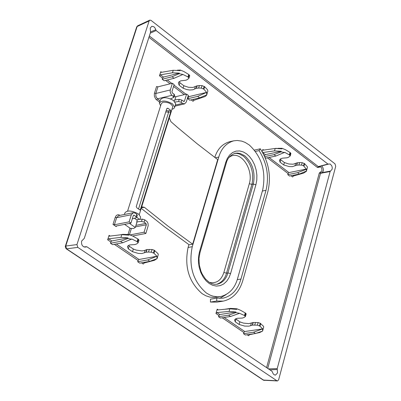 <?xml version="1.0" encoding="UTF-8"?>
<svg xmlns="http://www.w3.org/2000/svg" width="401" height="401" viewBox="0 0 401 401"><rect width="100%" height="100%" fill="white"/><g stroke="black" fill="none" stroke-linecap="round" stroke-linejoin="round"><path stroke-width="0.6" d="M278.62 379.857L277.487 380.95L276.916 380.76L77.809 247.382L76.942 244.585L149.132 20.947L149.809 20.13L151.002 20.356L334.995 163.834L335.727 166.3L278.62 379.857M150.24 28.02L150.525 32.361L84.275 238.379L81.649 241.046C81.172 244.745 82.4 246.765 85.333 247.101L86.882 246.78L272.063 371.311L273.191 373.792L274.169 374.78L275.507 375.1L277.522 372.935L277.211 368.619L330.118 171.518L332.128 169.252L332.259 167.628L331.833 165.904L330.259 164.034L327.903 164.059L156.149 30.551L155.052 28.05L153.864 26.727L151.859 26.281L150.24 28.02M77.809 247.382L66.566 248.831L263.768 380.248L277.422 380.95M149.809 20.13L137.759 25.744L137.142 26.531L149.132 20.947M76.942 244.585L65.734 246.044L65.273 246.45L66.03 248.66L66.566 248.831L65.734 246.044L137.142 26.531L136.676 27.012L65.323 246.294M155.713 29.799L150.57 31.905M150.275 33.148L156.149 30.551M149.357 35.995L318.294 166.595L327.903 164.059M317.467 167.503L318.294 166.595L318.745 166.691L318.85 167.307L317.467 167.503L148.931 37.323M267.733 368.399L320.519 173.317L319.311 172.996L320.394 172.089L320.955 172.861L330.519 171.062L320.97 172.856L320.519 173.317L330.118 171.518M277.211 368.619L268.464 368.89M269.883 369.847L277.276 369.486M84.185 247.031L86.18 246.755M210.44 302.063L216.986 302.123L223.262 301.116L216.725 301.056L210.44 302.063L210.48 299.161L216.761 298.143L216.725 301.056M226.019 294.675L219.663 298.429M112.997 224.415L116.225 226.635L115.934 226.239L116.22 226.014L130.947 223.121L129.122 221.858L114.395 224.76L112.997 224.415L115.232 217.337L116.631 217.678L114.395 224.76M114.335 244.349L138.074 260.505L137.688 261.743L139.759 263.151L149.844 261.337L157.122 258.585L157.267 257.973M110.14 236.074L109.072 235.347L107.663 239.803L110.876 241.988L110.481 243.242L112.596 244.68L122.681 242.765L131.864 239.001L137.102 241.643L137.934 238.951L132.776 236.069L129.087 234.56L128.891 235.181L121.794 234.655L120.952 237.337L108.706 238.821L111.854 240.966L128.054 237.873L127.864 238.495L120.566 241.322L122.681 242.765M187.808 98.726L189.758 100.21L199.648 97.854L197.698 96.365L187.808 98.726L188.159 97.578L189.097 96.596L206.645 92.385L197.698 96.365M162.159 79.243L164.149 80.756L174.044 78.3L172.049 76.776L162.159 79.243L162.52 78.085L163.468 77.087L179.357 73.122L179.177 73.699L182.941 74.461L174.044 78.3M189.693 75.849L188.756 74.481L183.853 71.518L180.315 70.06L180.134 70.636L173.252 70.29L161.282 72.355L160.866 72.25L160.801 71.659L159.498 75.784L160.5 74.832L172.475 72.776L179.357 73.122M267.392 157.819L288.068 173.538L287.753 174.661L289.552 176.024L299.397 174.034L306.494 171.016M265.096 157.448L265.978 158.114L275.833 156.039L284.7 152.345L289.357 154.876L290.244 155.914L288.675 157.167L287.081 157.783L282.359 158.179L280.605 158.821L279.497 160.46L280.093 162.189L283.723 164.956L289.096 166.565L292.469 166.626L296.504 165.242L298.92 165.027L301.517 165.102L303.557 165.783L306.379 169.262L297.602 172.666L299.397 174.034M264.139 155.347L264.389 155.869M263.688 150.094L262.835 149.448L262.189 151.698M243.502 333.707L245.402 334.995L255.452 333.522L253.557 332.223L243.502 333.707L243.838 332.494L244.775 331.532L262.615 328.89L253.557 332.223M218.535 316.725L220.475 318.043L230.54 316.494L228.6 315.166L218.535 316.725L218.881 315.512L219.828 314.534L235.994 312.013L235.823 312.625L239.552 313.321L230.54 316.494M229.081 311.427L229.823 308.81L217.683 309.958L217.302 309.848L217.182 309.161L215.939 313.507L216.941 312.564L229.081 311.427L235.994 312.013M255.497 151.383L259.051 150.621C266.956 163.077 269.277 176.31 266.008 190.32L262.364 191.046M259.051 150.621L260.339 148.816L254.48 150.069M260.339 148.816C268.876 162.27 271.377 176.565 267.853 191.698L242.866 280.374C239.412 292.003 232.876 298.915 223.262 301.116M237.252 279.662L240.961 279.041C237.768 289.778 231.733 296.164 222.856 298.204L216.761 298.143M240.961 279.041L266.008 190.32M175.387 96.781L186.615 94.075L188.33 95.378L186.285 102.039L184.57 103.874L182.605 103.373L181.122 102.25L178.59 101.543L175.062 101.999M159.658 102.195L155.829 99.212L154.37 96.265L154.345 93.588L156.565 86.496L157.919 86.832L172.41 83.258L174.144 84.581L171.959 91.593L172.365 92.937L174.129 94.27L174.61 95.283M132.626 235.999L145.864 233.467L144.059 232.214L130.029 234.906M137.688 261.743L147.774 259.918L149.844 261.337M138.074 260.505L139.042 259.492L156.936 256.239L147.774 259.918M110.481 243.242L120.566 241.322M110.876 241.988L111.854 240.966M107.663 239.803L108.706 238.821M109.072 235.347L109.167 236.044L109.553 236.144L121.794 234.655M120.069 234.861L122.751 234.344L129.087 234.56M157.603 253.312L154.29 250.224L152.059 249.502L147.052 249.507L144.175 250.605L141.924 250.931L136.195 250.094L133.338 249.031L129.162 246.174L128.596 245.357M157.854 256.038L158.31 254.53L157.824 253.322M141.503 262.84L143.272 264.043L144.18 262.991L154.465 260.304L157.107 258.59L156.861 256.48M206.886 94.29L206.415 95.453L205.026 96.561L193.944 100.28L193.061 101.308L191.177 99.874M206.931 94.28L206.756 94.852L199.648 97.854M207.387 92.636L207.863 91.062L207.462 89.684L204.635 86.701L203.878 89.177L201.282 88.1L198.62 88.06L196.169 88.335L192.901 89.789L189.628 90.009L186.791 89.553L183.087 88.22L179.147 85.212L178.395 83.057L178.731 82.125L180.731 80.842L185.909 80.225L187.488 79.513L188.981 78.16L187.989 76.962L182.941 74.461M172.049 76.776L179.177 73.699M180.315 70.06L177.312 70.185M277.753 148.325L282.053 148.295L281.898 148.856L275.196 148.455L274.51 150.881L262.685 152.56M275.302 148.44L276.555 148.33M289.357 154.876L290.038 152.445L285.442 149.693L282.053 148.295M307.011 166.405L304.645 163.688L303.978 166.109M307.046 168.831L307.442 167.402L307.166 166.405M290.966 175.738L292.585 176.971L293.432 175.994L303.582 173.132L306.324 171.357M287.753 174.661L297.602 172.666M288.068 173.538L288.971 172.595L306.439 169.042M264.725 156.601L274.003 154.641L275.833 156.039M264.465 155.593L265.377 154.641L281.211 151.287L281.056 151.854L274.003 154.641M262.835 149.448L262.926 150.029L263.342 150.144L275.196 148.455M262.755 330.454L262.655 331.046L255.452 333.522M244.51 315.522L245.242 312.905L246.189 313.878L245.457 316.494L244.51 315.522L239.552 313.321M228.6 315.166L235.823 312.625M229.823 308.81L236.73 309.397L236.901 308.79L230.52 308.374L224.58 309.306M236.901 308.79L240.42 310.224L245.242 312.905M235.668 318.8L239.813 321.853L243.482 323.106L248.871 323.652L253.216 322.489L258.119 322.559L260.239 323.241L263.196 326.033M263.392 326.048L263.723 326.92L263.352 328.279M262.49 331.101L259.823 332.494L256.084 333.306M254.339 333.687L249.492 334.74L248.61 335.742L247.136 334.74M174.229 101.087L174.575 99.979L179.262 99.368L181.793 100.075L184.034 101.528L184.46 101.067L186.615 94.075M170.58 98.882L173.989 97.283L171.162 94.506L170.169 91.989L170.23 90.295L172.41 83.258M144.059 232.214L146.35 224.771L145.934 223.407L144.104 222.129L141.498 221.412L136.726 221.868L136.952 222.745L136.505 223.578M132.275 218.866L136.25 217.748L136.666 217.332L134.25 215.257L133.378 215.432M134.25 215.257L133.774 215.142L133.277 215.658L130.947 223.121M129.122 221.858L131.348 214.746L133.338 212.685L135.247 213.147L136.811 214.239L137.332 215.192M136.726 221.868L137.438 219.573L142.21 219.111L144.811 219.828L147.182 221.703L147.999 223.312L148.21 225.598L145.864 233.467M157.307 257.968L157.137 258.525M154.776 250.56L153.964 253.237L156.936 256.239M153.964 253.237L151.242 252.179L148.505 252.054L145.989 252.229L141.929 253.547L138.375 253.422L132.51 251.698L128.33 248.846L127.473 246.866L128.245 245.577L129.789 244.926L134.846 244.58L136.686 243.938L138.17 242.755L137.102 241.643M120.952 237.337L128.054 237.873M127.864 238.495L131.789 239.247M138.952 240.229L137.934 238.951M203.878 89.177L206.645 92.385M206.756 94.852L206.575 92.611M204.635 86.701L202.034 85.624L199.377 85.583L196.926 85.864L192.921 87.463L188.52 87.298L183.848 85.749L179.914 82.741L179.282 81.548M274.51 150.881L281.211 151.287M281.056 151.854L284.64 152.565M290.038 152.445L290.875 153.653M280.344 158.996L280.775 159.773L284.394 162.54L288.85 164.004L293.136 164.215L297.171 162.826L299.592 162.611L302.184 162.681L304.645 163.688M306.424 171.317L306.379 169.262M245.457 316.494L243.893 317.577L242.274 318.083L237.432 318.284L235.648 318.81L234.61 319.963L235.252 321.838L239.086 324.454L244.675 326.083L248.896 326.163L252.495 325.096L257.402 325.171L259.968 326.158L262.615 328.89M262.655 331.046L262.55 329.126M133.338 249.031L132.51 251.698M129.162 246.174L128.33 248.846M183.087 88.22L183.848 85.749M179.914 82.741L179.147 85.212M280.093 162.189L280.775 159.773M283.723 164.956L284.394 162.54M239.086 324.454L239.813 321.853M235.983 319.236L235.252 321.838M206.375 293.021C193.092 281.492 188.385 266.053 192.254 246.7L218.776 157.057C221.272 148.485 226.239 143.077 233.668 140.841L237.166 140.47L241.823 141.142L245.156 142.42L249.232 144.946C261.723 156.651 266.219 171.603 262.715 189.813L237.603 278.5C234.836 288.359 229.126 294.394 220.48 296.6L217.302 296.815L213.106 296.194L210.099 295.121L206.375 293.021M188.926 244.625L188.084 247.467C184.204 266.79 188.906 282.204 202.194 293.712L205.913 295.803L209.959 297.121L214.184 297.487L218.365 296.81M169.307 117.834L170.916 121.658L177.297 127.247L197.061 143.688L217.693 159.613L192.675 244.179L189.197 244.816L164.631 226.886L141.217 208.314M233.668 140.841L229.557 141.743C222.289 143.899 217.367 149.132 214.796 157.448M192.675 244.179L167.929 226.069L144.38 207.312L142.2 206.896L141.508 207.387M172.605 107.227L172.761 106.711C171.458 103.543 168.204 102.044 163.001 102.21L161.257 103.704L127.613 211.046M136.24 206.65L166.771 108.721L167.332 108.23L168.019 108.31L170.691 110.31L170.781 111.724L140.395 209.568L140.049 210.044L136.982 207.954L136.24 206.65M171.964 109.293L173.833 108.576L174.681 107.207L172.54 103.899C165.984 100.35 161.583 100.12 159.342 103.197L160.611 105.774M140.44 217.663L140.641 217.026L138.37 213.878C131.578 210.41 127.087 210.099 124.886 212.936L124.405 214.475M175.503 104.551L175.713 103.864L173.583 100.551C167.032 97.002 162.631 96.771 160.39 99.859L159.553 102.521M136.751 217.066L139.242 219.397M134.52 218.319L137.237 220.209M174.38 96.019L175.778 97.077L174.891 99.939M124.571 224.375L130.4 228.41L133.633 228.475L135.302 227.457L129.468 223.412M136.901 222.299L135.302 227.457M66.195 248.77L263.211 380.053L276.916 380.76M322.193 172.641L323.276 171.037L323.406 169.402L322.775 167.262L321.557 165.919M320.394 172.089L321.838 171.202C322.168 167.623 321.176 166.325 318.85 167.307M266.59 367.627L319.311 172.996M116.225 226.635L116.435 225.974M120.11 215.337L118.516 214.735L117.237 214.926L116.14 215.708L115.232 217.337M129.994 228.124L127.999 234.525M165.568 80.4L170.079 83.834M173.553 86.476L184.29 94.636M187.748 97.268L188.159 97.578M159.498 75.784L162.52 78.085M161.633 72.295L160.801 71.659M222.214 317.777L243.838 332.494M215.939 313.507L218.881 315.512M218.269 309.903L217.182 309.161M156.5 99.824L157.448 98.826L160.089 100.811M154.465 93.147L155.824 93.483L155.864 96.425L157.448 98.826L171.954 95.318M157.919 86.832L155.824 93.483L170.325 89.939M133.338 212.685L118.631 215.633L116.631 217.678L131.348 214.746M131.358 228.54L129.443 234.69M116.28 243.978L139.042 259.492M143.443 262.49L144.18 262.991M192.876 99.468L193.944 100.28M167.267 79.979L171.778 83.413M173.984 85.092L185.984 94.225M188.174 95.889L189.097 96.596M160.5 74.832L163.468 77.087M172.475 72.776L173.252 70.29M292.655 175.397L293.432 175.994M269.081 157.463L288.971 172.595M262.72 152.621L265.377 154.641M224.149 317.477L244.775 331.532M216.941 312.564L219.828 314.534M249.071 334.459L249.492 334.74M183.427 101.313L184.46 101.067M181.122 102.25L181.793 100.075M182.605 103.373L175.332 105.102M174.129 94.27L173.453 96.446M135.954 225.352L145.934 223.407M136.811 214.239L136.094 216.54M144.104 222.129L144.811 219.828M146.35 224.771L135.478 226.886M187.989 76.962L188.756 74.481M260.685 323.552L259.968 326.158M179.262 99.368L178.59 101.543M142.21 219.111L141.498 221.412M153.473 252.901L154.29 250.224M152.059 249.502L151.242 252.179M148.505 252.054L149.322 249.377M147.052 249.507L146.235 252.179M145.989 252.229L146.806 249.552M145.227 250.129L144.41 252.8M138.425 239.292L137.598 241.978M204.174 86.345L203.422 88.821M202.034 85.624L201.282 88.1M199.377 85.583L198.62 88.06M197.167 85.804L196.41 88.28M196.926 85.864L196.169 88.335M195.367 86.551L194.605 89.027M189.222 74.837L188.455 77.323M290.464 152.776L289.788 155.202M295.597 163.428L294.925 165.844M296.504 165.242L297.171 162.826M297.412 162.776L296.745 165.192M298.92 165.027L299.592 162.611M302.184 162.681L301.517 165.102M303.557 165.783L304.219 163.362M260.239 323.241L259.522 325.853M258.119 322.559L257.402 325.171M255.447 322.409L254.73 325.016M252.495 325.096L253.216 322.489M252.971 322.529L252.249 325.131M251.367 323.021L250.645 325.622M244.961 315.833L245.693 313.216M230.585 273.577L255.913 184.741L256.785 180.109L256.881 175.167L256.144 169.949L254.575 164.856L252.289 160.295L249.522 156.57L246.535 153.824L243.292 151.934L239.718 150.951L236.054 151.112L232.595 152.51L229.618 155.037L227.327 158.415L225.783 162.285L199.492 251.778L198.535 256.64L198.41 261.803L199.162 267.231L200.806 272.485L203.207 277.131L206.119 280.86L209.252 283.537L212.64 285.296L216.35 286.078L220.134 285.662L223.683 283.993L226.71 281.211L229.031 277.617L230.585 273.577L227.913 272.921C226.174 279.071 222.605 282.84 217.217 284.239L214.58 284.314L211.888 283.672L209.252 282.339L205.497 279.026L202.239 274.144L200.951 271.246L199.297 264.921L198.986 258.525L200.014 252.495L199.492 251.778M218.776 157.057L215.272 157.809M188.084 247.467L192.254 246.7M255.913 184.741L253.297 184.094L227.913 272.921L226.525 273.156L251.923 184.375L253.367 183.843C255.472 172.42 252.615 163.087 244.79 155.829L240.174 153.473L237.277 153.052L235.101 153.277C230.369 155.027 227.432 158.275 226.279 163.032L225.783 162.285M199.969 252.65L226.234 163.192M144.38 207.312L141.393 207.753M216.53 284.324C221.563 282.685 224.896 278.966 226.525 273.156L223.858 272.495L249.312 183.728L251.923 184.375L251.993 184.119C254.104 172.706 251.247 163.372 243.422 156.119L239.156 153.874L236.48 153.367L234.45 153.443M209.332 282.389C216.39 283.768 221.232 280.469 223.858 272.495M249.312 183.728L249.377 183.498C253.888 168.6 239.437 148.51 228.891 157.593M168.019 108.31L166.826 108.591M170.691 110.31L168.23 110.892L166.194 110.576M170.781 111.724L168.636 112.23L168.23 110.892M138.581 208.856L168.636 112.23L165.793 111.859M140.395 209.568L139.603 209.723M328.314 164.169L318.745 166.696M86.421 246.665L83.984 246.961M264.249 380.434L263.377 380.163M136.731 26.842L137.703 25.769M184.57 103.874L175.006 106.145M157.157 258.329L158.31 254.53M206.801 94.581L207.863 91.062M307.442 167.402L306.534 170.701M263.723 326.92L262.75 330.474M174.666 95.107L173.989 97.283M137.383 215.031L136.666 217.332M127.688 246.164L127.473 246.866M138.17 242.755L139.002 240.069M178.64 82.28L178.395 83.057M188.981 78.16L189.748 75.674M290.92 153.488L290.244 155.914M279.703 159.728L279.497 160.46M234.755 319.597L234.575 320.254M216.299 297.281L220.48 296.6M172.761 106.711L139.272 214.59M174.681 107.207L175.713 103.864M140.641 217.026L139.924 219.332"/></g></svg>
